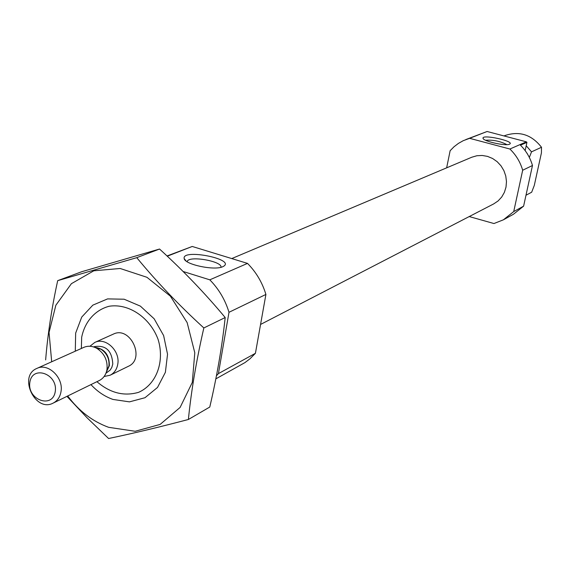 <?xml version="1.0" encoding="UTF-8"?>
<svg xmlns="http://www.w3.org/2000/svg" width="570" height="570" viewBox="0 0 570 570"><rect width="100%" height="100%" fill="white"/><g stroke="black" fill="none" stroke-linecap="round" stroke-linejoin="round"><path stroke-width="0.85" d="M220.939 267.294C222.735 261.409 189.824 255.431 187.338 261.195L187.138 261.723M446.645 167.844L450.143 150.701L454.034 146.746L458.43 143.391L463.246 140.683L469.602 138.318L509.872 149.019C516.014 154.926 520.282 161.994 522.676 170.238L532.473 165.5C530.2 157.676 526.196 150.915 520.46 145.208L526.937 142.372L525.155 150.608M525.989 195.232L531.668 192.218L534.297 185.407L541.422 152.881L541.5 147.274L531.525 151.841L529.338 157.42M465.79 139.586L487.108 131.492L526.366 141.83L526.937 142.372M532.473 165.5L523.609 206.155L513.428 214.263L503.396 219.813L493.948 223.54L469.224 216.564M522.676 170.238L513.727 211.577L523.609 206.155M469.602 138.318L487.108 131.492M509.872 149.019L526.366 141.83M513.727 211.577L503.396 219.813M526.709 152.846L527.35 153.75M526.203 145.756L531.525 151.841M504.015 135.945L505.113 135.496C519.512 130.758 531.646 134.684 541.5 147.274M231.755 258.573L471.796 157.22L476.883 155.738L482.213 155.46L487.542 156.394L492.608 158.503L497.161 161.688L500.987 165.806L503.901 170.644L505.761 175.988L506.474 181.559L506.01 187.103L504.393 192.339L501.707 197.035L498.08 200.954L493.684 203.91L260.561 324.451M81.353 348.469L81.674 337.276C84.816 321.644 95.04 310.002 109.134 306.261C128.585 303.126 149.931 317.433 158.068 339.342C164.979 361.601 156.38 384.572 138.574 392.338C123.939 396.542 110.053 392.986 96.921 381.686M89.925 346.261L94.791 342.442L113.337 334.12C130.209 325.555 145.785 358.794 128.414 366.282L110.153 375.217L104.103 376.514M167.017 255.973L192.233 246.468L247.508 263.397C256.151 272.139 262.286 282.492 265.912 294.441L228.998 312.296L218.417 373.614L216.429 375.83M265.912 294.441L255.417 353.315L218.417 373.614M255.417 353.315L249.995 358.779L244.943 362.606L215.838 378.872M192.233 246.468L167.267 256.208M222.785 266.696L223.518 266.333C236.044 259.136 181.716 248.385 184.174 258.545C184.623 264.516 214.605 270.857 222.785 266.696M183.098 271.491L209.803 279.827C218.787 288.99 225.193 299.813 228.998 312.296M247.508 263.397L209.803 279.827M509.473 144.21L509.694 144.096C515.095 141.168 481.287 133.879 483.054 138.346C483.36 141.303 505.732 146.276 509.473 144.21M506.894 144.638C500.196 141.189 493.093 139.728 485.569 140.249M51.692 361.772L49.041 332.431L55.86 305.221L71.4 283.682L93.793 270.8L120.163 268.484L146.946 277.298L170.394 296.186L187.145 322.591L194.79 352.766L192.29 382.427L180.12 407.429L160.127 424.422L135.175 431.276L108.649 427.322C92.468 421.408 78.824 410.956 67.723 395.972M75.29 351.191L75.66 333.094L81.738 317.07L92.825 305.149L107.573 298.901L124.132 299.214L140.377 306.126L154.157 318.787L163.626 335.559L167.537 354.227L165.386 372.317L157.505 387.457L144.98 397.725L129.476 401.864L112.988 399.442C104.702 396.513 97.356 391.569 90.951 384.607M66.939 396.357L87.032 417.753L108.585 438.508C132.297 433.592 158.895 427.251 188.385 419.484C191.214 390.992 196.365 360.482 203.846 327.95C179.03 305.285 156.672 281.851 136.764 257.661L57.691 280.654C51.742 307.821 47.723 334.234 45.643 359.912M188.385 419.484L209.781 407.037C216.978 376.164 222.115 346.332 225.193 317.54L203.846 327.95M57.691 280.654L81.795 271.69L159.543 249.033C183.376 270.75 205.257 293.579 225.193 317.54M136.764 257.661L159.543 249.033M94.791 342.442C105.536 336.913 120.391 350.928 117.762 364.202C116.843 369.381 114.306 373.051 110.153 375.217M55.276 391.391C52.782 409.118 27.182 400.04 29.825 382.506C32.134 364.779 57.962 373.664 55.276 391.391M61.019 391.54C60.099 396.998 57.485 400.845 53.167 403.097C35.169 412.865 17.884 375.993 36.907 368.405C48.058 362.655 63.655 377.554 61.019 391.54M36.907 368.405L83.804 347.372C88.044 345.591 92.418 345.94 96.936 348.413C104.417 353.407 107.766 360.404 106.996 369.389L106.939 369.745C105.949 374.803 103.419 378.387 99.337 380.503L53.167 403.097M94.763 347.358L100.797 349.111C106.839 353.144 109.547 358.786 108.92 366.047L106.355 372.096M94.584 347.287C104.467 348.562 109.39 354.69 109.369 365.676L106.298 372.267M93.615 346.945L94.342 346.617C105.842 344.871 111.991 350.678 112.782 364.038L111.87 367.265L110.238 370.016L105.942 373.236M187.238 261.787L187.338 261.195M186.084 260.982L184.174 258.545M483.424 138.888L483.054 138.346M94.784 347.365L100.797 349.111L96.936 348.413M106.362 372.068L108.87 366.332L106.939 369.745"/></g></svg>
